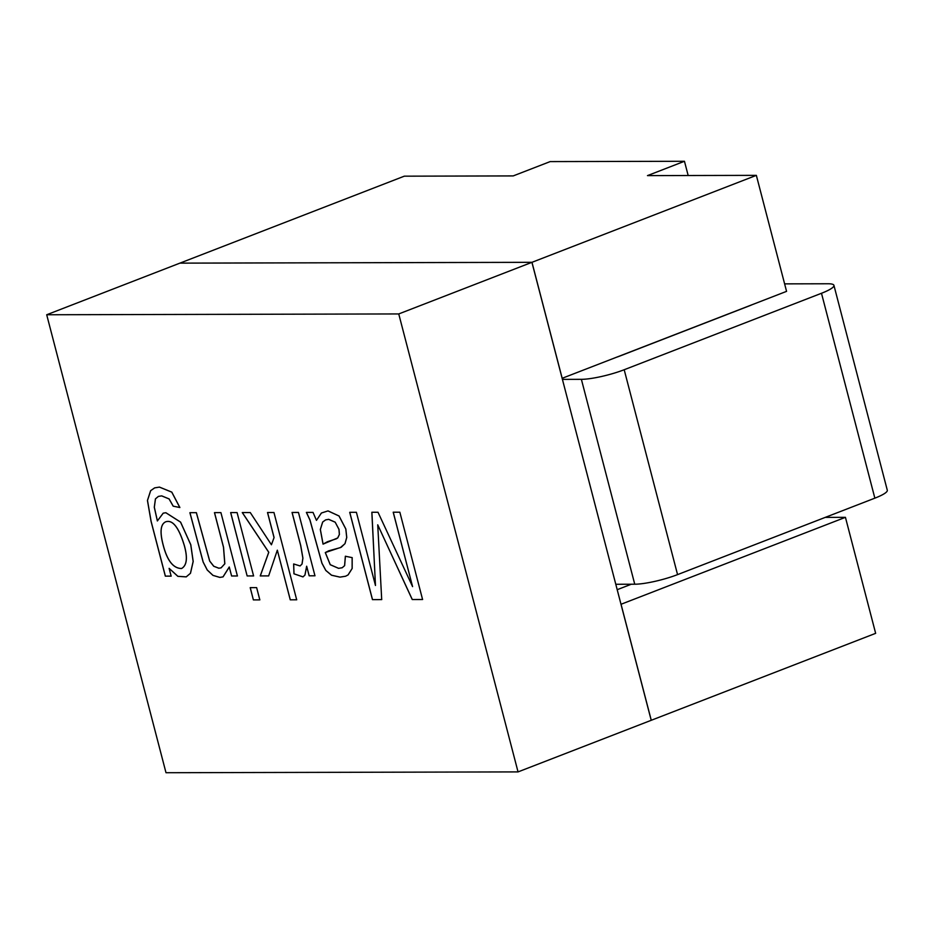 <?xml version="1.0" encoding="UTF-8"?>
<svg xmlns="http://www.w3.org/2000/svg" width="934" height="934" viewBox="0 0 934 934"><rect width="100%" height="100%" fill="white"/><g stroke="black" fill="none" stroke-linecap="round" stroke-linejoin="round"><path stroke-width="1.4" d="M617 357.068A6.316 1.086 -14.6 0 0 618.798 356.449L749.512 305.792A15.808 2.732 -14.6 0 0 751.87 304.811M784.618 283.866L828.003 283.761A31.604 5.452 165.4 0 1 833.934 285.36A31.604 5.452 165.4 0 1 821.488 293.276L624.192 369.736A31.604 5.452 165.4 0 1 581.38 379.332L562.42 379.379M833.934 285.36L887.3 490.233A31.604 5.452 165.4 0 1 874.854 498.161L677.559 574.62A31.604 5.452 165.4 0 1 634.746 584.217L615.786 584.264M684.459 161.278L647.472 175.615L756.353 175.358L531.971 262.314L179.923 263.131L404.305 176.176L513.186 175.919L550.173 161.594L684.459 161.278L688.171 175.522M620.993 604.286L845.433 517.331L825.271 517.378M845.433 517.331L875.648 633.334L518.043 771.904L165.995 772.722L46.7 314.758L179.877 263.143L531.925 262.326L651.22 720.301M756.353 175.358L786.568 291.361L562.14 378.305M631.314 584.229L617.199 589.693M621.052 604.286L651.267 720.277M531.971 262.314L562.186 378.305M531.925 262.326L398.748 313.941L518.043 771.904M398.748 313.941L46.7 314.758M196.338 512.673L209.683 561.089L213.723 566.261L218.79 568.222L221.054 567.872L224.779 563.797L223.495 547.277L214.47 512.638L220.914 512.614L237.411 575.974L231.609 575.986L229.262 566.985L223.004 576.897L219.817 577.41L212.952 575.391L207.208 569.997L203.133 562.034L189.894 512.684L196.338 512.673M253.383 599.908L250.195 587.638L256.64 587.626L259.827 599.885L253.383 599.908L250.242 587.614M293.638 563.984L300.083 565.957L302.021 564.019L302.873 558.147L300.678 545.584L292.05 512.451L298.46 512.439L314.968 575.799L309.154 575.811L306.656 566.214L304.928 575.064L302.978 576.897L293.953 573.815L293.638 563.984M412.583 586.622L393.202 512.217L399.845 512.206L422.588 599.511L412.233 599.535L377.733 524.815L381.702 599.605L372.456 599.628L349.713 512.322L356.403 512.299L375.468 585.49L371.837 512.264L378.001 512.252L412.583 586.622L393.249 512.194M306.375 512.416L313.018 512.404L316.463 520.366L321.378 513.023L327.986 510.91L339.007 516.012L345.802 529.018L346.712 537.505L344.961 543.681L341.225 547.242L325.277 552.566L330.227 564.708L338.563 568.351L342.159 567.755L344.588 565.665L345.358 556.244L352.13 557.621L352.118 568.502L348.078 574.9L345.603 576.231L339.976 577.13L331.523 575.239L325.803 570.476L321.915 563.214L309.913 519.969L306.375 512.416M274.036 537.564L267.509 512.509L273.954 512.497L296.697 599.803L290.252 599.815L277.328 550.173L268.642 575.904L260.247 575.928L268.735 552.286L242.268 512.568L250.254 512.544L271.432 544.779L274.082 537.54L267.556 512.486M247.148 575.951L230.651 512.591L237.084 512.579L253.593 575.939L247.148 575.951L230.698 512.579M171.144 576.126L165.33 576.138L151.063 521.382L147.444 500.461L150.631 490.677L154.624 487.887L159.41 487.104L171.751 492.136L179.83 507.536L173.164 506.158L169.077 498.954L161.664 495.884L158.383 496.398L155.429 498.873L154.285 507.244L157.367 520.962L163.193 513.163L165.843 512.743L180.554 522.129L190.746 544.732L193.14 561.486L190.443 573.289L186.193 576.885L177.834 576.336L169.112 568.339L171.144 576.126M422.635 599.488L412.233 599.535M412.279 599.511L377.733 524.815M381.749 599.581L372.456 599.628M372.503 599.605L349.76 512.299M371.895 512.252L375.468 585.49M328.605 550.85L340.35 547.628L345.008 543.658L346.759 537.494L345.849 529.006L339.065 515.988L328.032 510.898L321.436 513.011L316.463 520.366M328.663 550.85L325.324 552.543L330.274 564.696L338.61 568.339L342.206 567.744L344.634 565.642L345.405 556.22M352.176 557.598L352.176 568.479L348.125 574.889L345.65 576.208L340.023 577.119L331.582 575.216L325.849 570.464L321.961 563.202L309.971 519.958L306.422 512.404M335.119 522.188L328.64 519.351L325.604 519.899L322.65 522.036L320.315 529.485L323.047 544.137L327.495 541.697L336.24 538.848L337.711 537.937L339.369 534.446L338.937 529.333L335.166 522.164L328.686 519.327L325.651 519.876L322.697 522.013L320.362 529.473L323.082 544.067M335.166 522.164L338.995 529.309L339.416 534.423L337.769 537.914L323.047 544.137M315.015 575.776L309.154 575.811M309.201 575.788L306.656 566.214M306.691 566.366L304.974 575.04L303.025 576.873L293.953 573.815M294 573.791L293.685 563.961L300.129 565.946L302.067 563.996L302.92 558.123L300.736 545.561L292.097 512.439M296.743 599.78L290.252 599.815M290.299 599.803L277.328 550.173M268.7 575.881L260.247 575.928M260.294 575.904L268.782 552.274L242.315 512.544M274.082 537.54L271.432 544.779M259.874 599.873L253.441 599.885M253.639 575.916L247.195 575.939M237.47 575.963L231.609 575.986L229.262 566.985M229.285 567.09L223.051 576.873L219.864 577.399L212.999 575.379L207.255 569.973L203.18 562.023L189.941 512.673M196.385 512.661L209.73 561.077L213.781 566.237L218.848 568.211L221.101 567.849L224.837 563.774L223.541 547.254L214.516 512.614M171.191 576.115L165.33 576.138M165.376 576.126L151.121 521.37L147.49 500.437L150.689 490.654L154.67 487.875L159.457 487.093L171.809 492.125L179.877 507.512L173.164 506.158M173.21 506.135L169.136 498.931L161.71 495.872L158.441 496.386L155.476 498.849L154.332 507.232L157.297 520.471M169.112 568.339L177.892 576.313L186.251 576.862L190.489 573.278L193.198 561.462L190.793 544.72L180.601 522.118L165.89 512.731L163.252 513.151L157.367 520.962M184.337 545.491C178.803 527.231 172.556 519.351 165.598 521.849C160.531 524.313 159.749 532.088 163.24 545.187C167.256 560.692 173.374 568.456 181.616 568.491C186.882 565.455 187.792 557.796 184.337 545.491M184.29 545.503C178.756 527.255 172.498 519.374 165.552 521.872C160.485 524.336 159.702 532.111 163.193 545.211C167.209 560.704 173.327 568.479 181.558 568.514C186.835 565.479 187.746 557.808 184.29 545.503M634.746 584.217L581.38 379.332M677.559 574.62L624.192 369.736M874.854 498.161L821.488 293.276"/></g></svg>
